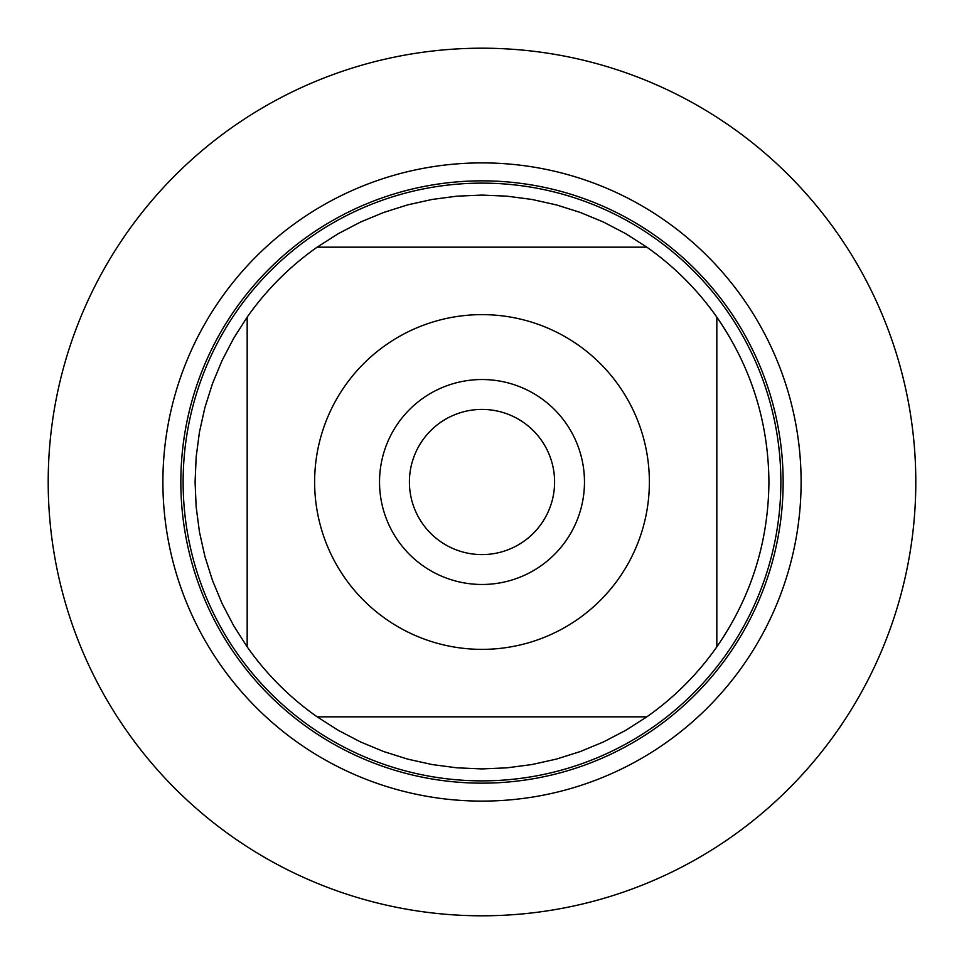 <?xml version="1.0" encoding="UTF-8"?>
<svg xmlns="http://www.w3.org/2000/svg" width="964" height="964" viewBox="0 0 964 964"><rect width="100%" height="100%" fill="white"/><g stroke="black" fill="none" stroke-linecap="round" stroke-linejoin="round"><path stroke-width="1.45" d="M554.589 482A72.589 72.589 0 0 1 445.705 544.865A72.589 72.589 0 0 1 445.705 419.135A72.589 72.589 0 0 1 554.589 482M345.016 385.829A167.375 167.375 0 0 0 431.571 641.59A167.375 167.375 0 0 0 649.375 482A167.375 167.375 0 0 0 345.016 385.829M247.17 317.144L247.17 646.856A286.923 286.923 0 0 0 317.144 716.83L646.856 716.83A286.923 286.923 0 0 0 716.83 646.856L716.83 317.144A286.923 286.923 0 0 0 646.856 247.17L317.144 247.17A286.923 286.923 0 0 0 247.17 317.144A286.923 286.923 0 0 1 317.144 247.17L338.28 233.674L360.512 222.069L383.684 212.454L407.591 204.898L432.077 199.452L456.948 196.174L482 195.077L507.052 196.174L531.923 199.452L556.409 204.898L580.316 212.454L603.488 222.069L625.72 233.674L646.856 247.17A286.923 286.923 0 0 1 716.83 317.144C751.052 366.766 768.416 421.726 768.923 482C768.416 542.274 751.052 597.234 716.83 646.856A286.923 286.923 0 0 1 646.856 716.83L625.72 730.326L603.488 741.931L580.316 751.546L556.409 759.102L531.923 764.548L507.052 767.826L482 768.923L456.948 767.826L432.077 764.548L407.591 759.102L383.684 751.546L360.512 741.931L338.28 730.326L317.144 716.83A286.923 286.923 0 0 1 247.17 646.856L233.674 625.72L222.069 603.488L212.454 580.316L204.898 556.409L199.452 531.923L196.174 507.052L195.077 482L196.174 456.948L199.452 432.077L204.898 407.591L212.454 383.684L222.069 360.512L233.674 338.28L247.17 317.144M183.124 482A298.876 298.876 0 0 1 631.432 223.166A298.876 298.876 0 0 1 631.432 740.834A298.876 298.876 0 0 1 183.124 482M162.892 482A319.108 319.108 0 0 1 641.554 205.645A319.108 319.108 0 0 1 641.554 758.355A319.108 319.108 0 0 1 162.892 482A319.108 319.108 0 0 0 482 801.108A319.108 319.108 0 0 0 801.108 482A319.108 319.108 0 0 0 482 162.892A319.108 319.108 0 0 0 162.892 482M379.527 482A102.473 102.473 0 0 1 482 379.527A102.473 102.473 0 0 1 584.473 482A102.473 102.473 0 0 1 482 584.473A102.473 102.473 0 0 1 379.527 482M48.2 482A433.8 433.8 0 0 0 482 915.8A433.8 433.8 0 0 0 915.8 482A433.8 433.8 0 0 0 482 48.2A433.8 433.8 0 0 0 48.2 482M180.834 482A301.166 301.166 0 0 1 632.577 221.19A301.166 301.166 0 0 1 632.577 742.81A301.166 301.166 0 0 1 180.834 482"/></g></svg>
